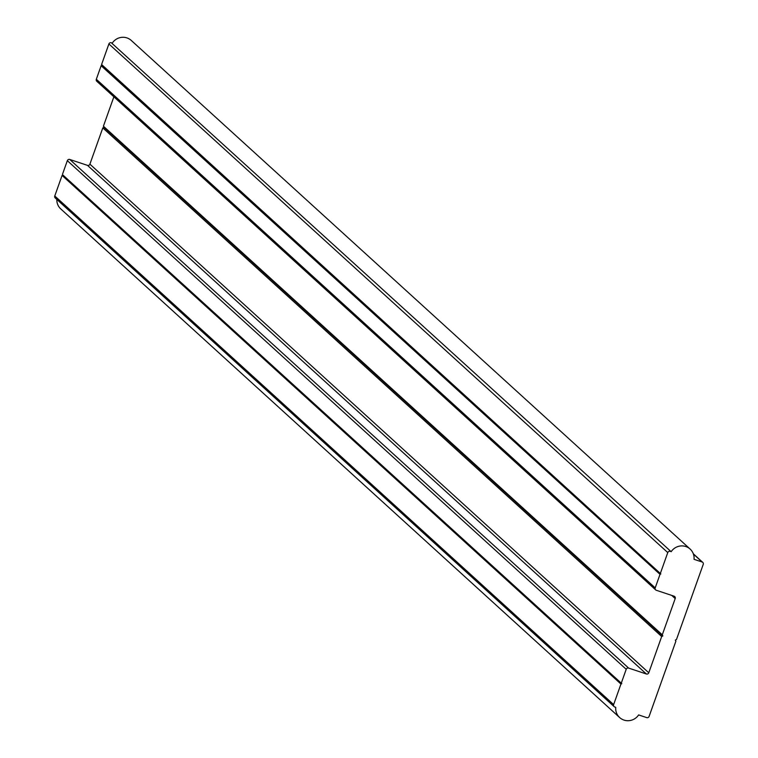 <?xml version="1.0" encoding="UTF-8"?>
<svg xmlns="http://www.w3.org/2000/svg" width="758" height="758" viewBox="0 0 758 758"><rect width="100%" height="100%" fill="white"/><g stroke="black" fill="none" stroke-linecap="round" stroke-linejoin="round"><path stroke-width="1.14" d="M112.279 43.073A12.763 12.403 -47.7 0 1 131.248 40.43L690.121 549.057A12.763 12.403 132.3 0 0 671.152 551.701L111.312 42.751A1.914 1.857 132.3 0 0 108.896 43.955L101.581 64.506L660.843 573.939L660.019 574.346L655.196 587.895L96.323 79.268A1.914 1.857 132.3 0 0 96.806 81.277L655.679 589.904A1.914 1.857 -47.7 0 1 655.196 587.895M620.954 684.057L62.08 175.43L62.895 175.022L621.778 683.65L620.954 684.057L613.639 704.608A1.914 1.857 -47.7 0 0 614.776 706.996L615.742 707.318A12.763 12.403 132.3 0 0 638.634 714.927L646.688 717.608A1.914 1.857 -47.7 0 0 649.104 716.405L675.871 641.24L675.331 640.112L676.468 639.544L703.235 564.378A1.914 1.857 -47.7 0 0 702.751 562.379L693.314 553.785M619.665 717.57L60.782 208.943A12.763 12.403 -47.7 0 1 56.822 199.411M62.895 175.022L621.778 683.65M690.121 549.057A12.763 12.403 132.3 0 1 694.044 559.319L702.097 561.991A1.914 1.857 -47.7 0 1 702.751 562.379M671.152 551.701L111.312 42.751M660.455 573.133L667.77 552.582A1.914 1.857 -47.7 0 1 670.186 551.379M662.284 634.825L662.824 635.953L661.687 636.521L102.804 127.894L103.941 127.325L103.41 126.198L662.284 634.825L675.198 598.564A1.914 1.857 -47.7 0 0 674.061 596.176L656.333 590.283A1.914 1.857 -47.7 0 1 655.679 589.904M661.687 636.521L648.772 672.782A1.914 1.857 -47.7 0 1 646.356 673.985L87.483 165.358L69.755 159.464A1.914 1.857 132.3 0 0 67.339 160.668L62.516 174.217M621.389 682.844L626.212 669.295A1.914 1.857 -47.7 0 1 628.628 668.092L646.356 673.985M62.08 175.43L54.765 195.981A1.914 1.857 132.3 0 0 55.249 197.98L614.122 706.617M660.019 574.346L101.146 65.719L101.96 65.311L660.843 573.939M101.96 65.311L101.581 64.506M101.146 65.719L96.323 79.268M103.941 127.325L662.824 635.953M102.804 127.894L89.899 164.154A1.914 1.857 -47.7 0 1 87.483 165.358M113.88 96.806L103.41 126.198M613.639 704.608L54.765 195.981M648.772 672.782L89.899 164.154M702.097 561.991L693.428 554.098M667.77 552.582L108.896 43.955M675.198 598.564L671.721 595.4M628.628 668.092L69.755 159.464M626.212 669.295L67.339 160.668"/></g></svg>
